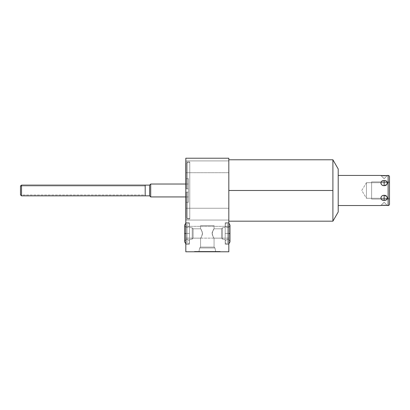<?xml version="1.0" encoding="UTF-8"?>
<svg xmlns="http://www.w3.org/2000/svg" width="410" height="410" viewBox="0 0 410 410"><rect width="100%" height="100%" fill="white"/><g stroke="black" fill="none" stroke-linecap="round" stroke-linejoin="round"><path stroke-width="0.31" stroke-dasharray="2.05 1.54" d="M338.209 211.985L338.209 168.982L338.209 211.985M338.209 205.533L338.209 175.434M185.822 251.781L185.822 158.219L228.821 158.219L228.821 251.781L185.822 251.781L228.821 251.781L228.821 158.219L185.822 158.219L185.822 251.781L185.822 158.219L228.821 158.219L228.821 251.781L185.822 251.781M185.822 172.718L185.822 160.92L185.822 172.718L185.822 160.92L185.822 172.718L185.822 160.92L228.821 160.92L228.821 172.718L228.821 160.92L228.821 172.718L228.821 160.92L228.821 172.718L185.822 172.718L228.821 172.718L228.821 160.92L185.822 160.92L185.822 172.718L185.822 160.92L228.821 160.92L228.821 172.718L185.822 172.718L228.821 172.718L228.821 160.92L185.822 160.92L185.822 172.718L185.822 160.92L185.822 172.718L185.822 160.92L185.822 172.718L228.821 172.718L228.821 160.92L228.821 172.718L228.821 160.92L228.821 172.718L185.822 172.718M185.822 220.052L185.822 208.249L185.822 220.052L185.822 208.249L185.822 220.052L185.822 208.249L228.821 208.249L228.821 220.052L228.821 208.249L228.821 220.052L228.821 208.249L228.821 220.052L185.822 220.052L228.821 220.052L228.821 208.249L185.822 208.249L185.822 220.052L185.822 208.249L228.821 208.249L228.821 220.052L185.822 220.052L228.821 220.052L228.821 208.249L185.822 208.249L185.822 220.052L185.822 208.249L185.822 220.052L185.822 208.249L185.822 220.052L228.821 220.052L228.821 208.249L228.821 220.052L228.821 208.249L228.821 220.052L185.822 220.052M185.822 238.143L185.822 226.346L185.822 238.143L185.822 226.346L228.821 226.346L228.821 238.143L228.821 226.346L228.821 238.143L185.822 238.143L228.821 238.143L228.821 226.346L185.822 226.346L185.822 238.143L185.822 226.346L185.822 238.143L228.821 238.143L228.821 226.346L228.821 238.143M185.822 244.232L185.822 222.732L185.822 244.232L185.822 222.732L185.822 244.232L185.822 222.732L189.435 222.732L189.435 244.232L189.435 222.732L189.435 244.232L185.822 244.232L189.435 244.232L189.435 222.732L185.822 222.732L185.822 244.232L185.822 222.732L189.435 222.732L189.435 244.232L189.435 222.732L189.435 244.232L185.822 244.232L189.435 244.232L189.435 222.732L185.822 222.732L185.822 244.232L189.435 244.232L185.822 244.232M185.822 218.966L185.822 162.001L185.822 218.966L185.822 162.001L189.779 162.001L189.779 218.966L189.779 162.001L189.779 218.966L185.822 218.966L189.779 218.966L189.779 162.001L185.822 162.001L185.822 218.966L189.779 218.966M194.422 251.781L220.221 251.781L194.422 251.781L220.221 251.781L194.422 251.781L194.422 251.438L220.221 251.438L194.422 251.438L220.221 251.438L220.221 251.781L194.422 251.781L220.221 251.781L220.221 251.438L194.422 251.438L194.422 251.781L194.422 251.438L220.221 251.438L194.422 251.438L220.221 251.438L220.221 251.781L194.422 251.781L220.221 251.781L220.221 251.438L194.422 251.438L194.422 251.781L220.221 251.781L194.422 251.781L220.221 251.781L194.422 251.781L194.422 251.438L220.221 251.438L194.422 251.438L220.221 251.438L194.422 251.438L194.422 251.781M228.821 190.486L228.821 159.782L228.821 221.185L228.821 159.782L228.821 190.486L332.899 190.486L228.821 190.486L228.821 220.416L228.821 160.551L228.821 190.486L332.899 190.486L332.899 159.782L332.899 221.185L332.899 159.782M228.821 244.232L228.821 222.732L228.821 244.232L228.821 222.732L228.821 244.232L225.208 244.232L225.208 222.732L225.208 244.232L225.208 222.732L228.821 222.732L228.821 244.232L228.821 222.732L225.208 222.732L225.208 244.232L228.821 244.232L225.208 244.232L225.208 222.732L225.208 244.232L225.208 222.732L228.821 222.732L228.821 244.232L228.821 222.732L225.208 222.732L225.208 244.232L228.821 244.232L228.821 222.732L228.821 244.232L228.821 222.732L228.821 244.232L225.208 244.232L225.208 222.732L225.208 244.232L225.208 222.732L225.208 244.232L228.821 244.232M189.435 227.324L189.435 239.64L189.435 227.324L189.435 239.64L192.239 239.045L193.12 238.159L200.582 238.159C201.192 237.856 201.817 236.221 202.463 233.259C201.705 230.543 201.074 229.057 200.582 228.806L193.12 228.806L193.12 238.159L193.12 228.806L192.239 227.919L192.239 239.045L192.239 227.919L189.435 227.324L192.239 227.919L193.12 228.806L200.582 228.806C201.172 229.19 201.802 230.748 202.468 233.48C201.802 236.216 201.177 237.774 200.582 238.159L193.12 238.159L193.12 228.806L193.12 238.159L192.239 239.045L192.239 227.919L192.239 239.045L189.435 239.64L189.435 227.324L189.435 239.64L189.435 227.324L189.435 239.64L192.239 239.045L193.12 238.159L200.582 238.159C201.192 237.856 201.817 236.221 202.463 233.259C201.705 230.543 201.074 229.057 200.582 228.806L193.12 228.806L193.12 238.159L193.12 228.806L192.239 227.919L192.239 239.045L192.239 227.919L189.435 227.324L192.239 227.919L193.12 228.806L200.582 228.806C201.172 229.19 201.802 230.748 202.468 233.48C201.802 236.216 201.177 237.774 200.582 238.159L193.12 238.159L193.12 228.806L193.12 238.159L192.239 239.045L192.239 227.919L192.239 239.045L189.435 239.64L189.435 227.324L189.435 239.64L189.435 227.324L189.435 239.64L189.435 227.324L192.239 227.919L192.239 239.045L192.239 227.919L192.239 239.045L192.239 227.919L189.435 227.324M225.208 239.64L225.208 227.324L225.208 239.64L225.208 227.324L222.404 227.919L221.523 228.806L214.066 228.806C213.472 229.19 212.841 230.748 212.175 233.48C212.841 236.216 213.472 237.774 214.066 238.159L221.523 238.159L221.523 228.806L221.523 238.159L222.404 239.045L222.404 227.919L222.404 239.045L225.208 239.64L222.404 239.045L221.523 238.159L214.066 238.159C213.451 237.856 212.826 236.221 212.18 233.259C212.944 230.543 213.569 229.057 214.066 228.806L221.523 228.806L221.523 238.159L221.523 228.806L222.404 227.919L222.404 239.045L222.404 227.919L225.208 227.324L225.208 239.64L225.208 227.324L225.208 239.64L225.208 227.324L222.404 227.919L221.523 228.806L214.066 228.806C213.472 229.19 212.841 230.748 212.175 233.48C212.841 236.216 213.472 237.774 214.066 238.159L221.523 238.159L221.523 228.806L221.523 238.159L222.404 239.045L222.404 227.919L222.404 239.045L225.208 239.64L222.404 239.045L221.523 238.159L214.066 238.159C213.451 237.856 212.826 236.221 212.18 233.259C212.944 230.543 213.569 229.057 214.066 228.806L221.523 228.806L221.523 238.159L221.523 228.806L222.404 227.919L222.404 239.045L222.404 227.919L225.208 227.324L225.208 239.64L225.208 227.324L225.208 239.64L225.208 227.324L225.208 239.64L222.404 239.045L222.404 227.919L222.404 239.045L222.404 227.919L222.404 239.045L225.208 239.64M198.947 251.438L215.696 251.438L198.947 251.438L215.696 251.438L214.963 247.983L214.066 247.081L214.066 238.159C213.472 237.774 212.841 236.216 212.175 233.48C212.841 230.748 213.472 229.19 214.066 228.806L214.066 225.638L200.582 225.638L214.066 225.638L200.582 225.638L200.582 228.806C201.074 229.057 201.705 230.543 202.463 233.259C201.817 236.221 201.192 237.856 200.582 238.159L200.582 247.081L214.066 247.081L200.582 247.081L199.68 247.983L214.963 247.983L199.68 247.983L198.947 251.438L199.68 247.983L200.582 247.081L200.582 238.159C201.177 237.774 201.802 236.216 202.468 233.48C201.802 230.748 201.172 229.19 200.582 228.806L200.582 225.638L214.066 225.638L214.066 228.806C213.569 229.057 212.944 230.543 212.18 233.259C212.826 236.221 213.451 237.856 214.066 238.159L214.066 247.081L200.582 247.081L214.066 247.081L214.963 247.983L199.68 247.983L214.963 247.983L215.696 251.438L198.947 251.438L215.696 251.438L198.947 251.438L215.696 251.438L214.963 247.983L214.066 247.081L214.066 238.159C213.472 237.774 212.841 236.216 212.175 233.48C212.841 230.748 213.472 229.19 214.066 228.806L214.066 225.638L200.582 225.638L214.066 225.638L200.582 225.638L200.582 228.806C201.074 229.057 201.705 230.543 202.463 233.259C201.817 236.221 201.192 237.856 200.582 238.159L200.582 247.081L214.066 247.081L200.582 247.081L199.68 247.983L214.963 247.983L199.68 247.983L198.947 251.438L199.68 247.983L200.582 247.081L200.582 238.159C201.177 237.774 201.802 236.216 202.468 233.48C201.802 230.748 201.172 229.19 200.582 228.806L200.582 225.638L214.066 225.638L214.066 228.806C213.569 229.057 212.944 230.543 212.18 233.259C212.826 236.221 213.451 237.856 214.066 238.159L214.066 247.081L200.582 247.081L214.066 247.081L214.963 247.983L199.68 247.983L214.963 247.983L215.696 251.438L198.947 251.438L215.696 251.438L198.947 251.438L215.696 251.438L198.947 251.438L199.68 247.983L214.963 247.983L199.68 247.983L214.963 247.983L199.68 247.983L198.947 251.438M389.5 204.159L389.5 176.807L389.5 204.159M389.5 182.691L389.5 198.276L389.5 182.691L366.453 182.691L361.769 190.486L366.453 198.276L366.453 182.691L366.453 198.276L389.5 198.276L389.5 182.691L389.5 198.276L366.453 198.276L361.769 190.486L366.453 182.691L366.453 198.276L366.453 182.691L389.5 182.691L366.453 182.691L361.769 190.486L366.453 198.276L366.453 182.691L366.453 198.276L389.5 198.276L389.5 182.691L389.5 198.276M388.126 175.434L388.126 205.533L388.126 175.434M385.533 175.675L387.404 175.434C387.763 175.746 380.506 175.746 380.864 175.434L384.134 178.704L387.404 175.434L386.533 175.567M382.74 205.292L380.864 205.533C380.511 205.215 387.763 205.22 387.404 205.533L384.134 202.263L380.864 205.533L382.386 205.323M386.83 181.553L387.081 184.095L384.134 185.679C379.86 185.504 379.86 180.374 384.134 180.533C388.408 180.374 388.408 185.51 384.134 185.679C379.973 185.812 379.973 180.087 384.134 180.533L384.134 185.679L384.134 180.533C388.296 180.087 388.296 185.812 384.134 185.679C379.86 185.504 379.86 180.374 384.134 180.533L385.18 180.656M384.949 200.362L384.134 200.434C379.86 200.592 379.86 195.462 384.134 195.288C388.408 195.457 388.408 200.592 384.134 200.434C379.973 200.879 379.973 195.155 384.134 195.288L384.134 200.434L384.134 195.288C388.296 195.155 388.296 200.879 384.134 200.434C379.86 200.592 379.86 195.462 384.134 195.288L387.168 197.036L386.548 199.675M382.714 205.292L385.538 205.292M380.864 205.533L384.134 202.263L387.404 205.533L384.134 202.263L380.864 205.533L381.269 205.466M385.549 175.675L385.154 175.7M384.867 175.716L384.431 175.726M384.139 175.731L383.842 175.726M383.422 175.716L383.114 175.7M381.935 175.593L382.376 175.644M382.171 175.623L381.761 175.572M380.864 175.434L384.134 178.704L387.404 175.434L384.134 178.704L380.987 175.454M189.779 218.622L189.779 162.345L189.779 218.622L187.37 218.622L187.37 192.1L188.4 192.1L188.4 188.866L187.37 188.866L187.37 162.345L189.779 162.345L189.779 218.622L189.779 162.345L187.37 162.345L187.37 188.866L187.37 162.345L187.37 188.866L186.34 188.866L186.34 163.375L186.34 188.866L188.4 188.866L188.4 192.1L187.37 192.1L187.37 218.622L187.37 192.1L186.34 192.1L186.34 217.592L186.34 192.1L187.37 192.1L187.37 218.622L189.779 218.622L187.37 218.622L186.34 217.592M186.34 188.866C186.34 175.685 186.34 175.685 186.34 188.866L186.34 163.375L186.34 188.866L188.4 188.866C188.4 175.685 188.4 175.685 188.4 188.866L188.4 192.1L188.4 188.866L186.34 188.866L186.34 178.668L186.34 188.866L188.4 188.866L188.4 178.668L188.4 188.866L186.34 188.866L188.4 188.866L186.34 188.866L188.4 188.866L188.4 192.1C188.4 205.282 188.4 205.282 188.4 192.1L186.34 192.1L186.34 217.592L186.34 192.1C186.34 205.282 186.34 205.282 186.34 192.1L188.4 192.1L188.4 202.299L188.4 192.1L186.34 192.1L186.34 202.299L186.34 192.1L188.4 192.1L186.34 192.1L188.4 192.1L188.4 188.866C188.4 175.685 188.4 175.685 188.4 188.866L186.34 188.866L188.4 188.866L186.34 188.866L186.34 163.375L186.34 188.866C186.34 175.685 186.34 175.685 186.34 188.866M188.4 184.034L188.4 196.933L188.4 184.034L188.4 196.933L185.822 196.933L188.4 196.933L188.4 184.034L185.822 184.034L188.4 184.034L188.4 196.933L188.4 184.034L185.822 184.034M20.669 194.986L20.5 186.15M150.701 184.034L150.701 196.933L150.701 184.034M149.619 185.115L149.619 195.852L149.619 185.115M21.53 185.115L21.53 195.852L21.53 185.115M227.601 233.485L229.989 233.485L227.601 233.485L227.601 244.232L227.601 233.485L229.989 233.485L227.601 233.485L227.601 239.45L227.601 233.485L225.208 233.485L227.601 233.485L227.601 239.45L227.601 233.485L225.208 233.485L227.601 233.485L227.601 244.232L227.601 233.485L229.989 233.485L227.601 233.485L227.601 227.514L227.601 233.485L229.989 233.485L227.601 233.485L227.601 222.732L227.601 233.485L225.208 233.485L227.601 233.485L227.601 222.732L227.601 233.485L225.208 233.485L227.601 233.485L227.601 227.514L227.601 233.485L229.989 233.485L227.601 233.485L227.601 244.232L227.601 233.485L228.821 233.485L227.601 233.485L227.601 239.45L227.601 233.485L225.208 233.485L227.601 233.485L227.601 239.45L227.601 233.485L225.208 233.485L227.601 233.485L227.601 244.232L227.601 233.485L229.989 233.485L227.601 233.485L227.601 227.514L227.601 233.485L229.989 233.485L227.601 233.485L227.601 222.732L227.601 233.485L225.208 233.485L227.601 233.485L227.601 222.732L227.601 233.485L225.208 233.485L227.601 233.485L227.601 227.514L227.601 233.485C227.601 247.127 227.601 247.127 227.601 233.485C227.601 219.837 227.601 219.837 227.601 233.485C235.555 233.485 219.647 233.485 227.601 233.485C235.555 233.485 219.647 233.485 227.601 233.485C227.601 241.059 227.601 241.059 227.601 233.485C227.601 225.91 227.601 225.91 227.601 233.485C227.601 247.127 227.601 247.127 227.601 233.485C227.601 219.837 227.601 219.837 227.601 233.485C235.555 233.485 219.647 233.485 227.601 233.485C235.555 233.485 219.647 233.485 227.601 233.485C227.601 241.059 227.601 241.059 227.601 233.485C227.601 225.91 227.601 225.91 227.601 233.485M187.042 233.485L189.435 233.485L187.042 233.485L187.042 244.232L187.042 233.485L189.435 233.485L187.042 233.485L187.042 239.45L187.042 233.485L184.654 233.485L187.042 233.485L187.042 239.45L187.042 233.485L184.654 233.485L187.042 233.485L187.042 244.232L187.042 233.485L189.435 233.485L187.042 233.485L187.042 227.514L187.042 233.485L189.435 233.485L187.042 233.485L187.042 222.732L187.042 233.485L184.654 233.485L187.042 233.485L187.042 222.732L187.042 233.485L184.654 233.485L187.042 233.485L187.042 227.514L187.042 233.485L189.435 233.485L187.042 233.485L187.042 244.232L187.042 233.485L189.435 233.485L187.042 233.485L187.042 239.45L187.042 233.485L184.654 233.485L187.042 233.485L187.042 239.45L187.042 233.485L184.654 233.485L187.042 233.485L187.042 244.232L187.042 233.485L189.435 233.485L187.042 233.485L187.042 227.514L187.042 233.485L189.435 233.485L187.042 233.485L187.042 222.732L187.042 233.485L184.654 233.485L187.042 233.485L187.042 222.732L187.042 233.485L185.822 233.485L187.042 233.485L187.042 227.514L187.042 233.485C187.042 247.127 187.042 247.127 187.042 233.485C187.042 219.837 187.042 219.837 187.042 233.485C194.996 233.485 179.088 233.485 187.042 233.485C194.996 233.485 179.088 233.485 187.042 233.485C187.042 241.059 187.042 241.059 187.042 233.485C187.042 225.91 187.042 225.91 187.042 233.485C187.042 247.127 187.042 247.127 187.042 233.485C187.042 219.837 187.042 219.837 187.042 233.485C194.996 233.485 179.088 233.485 187.042 233.485C194.996 233.485 179.088 233.485 187.042 233.485C187.042 241.059 187.042 241.059 187.042 233.485C187.042 225.91 187.042 225.91 187.042 233.485M389.5 199.086L389.5 181.886L389.5 199.086L389.5 181.886L371.614 181.886L371.614 199.086L389.5 199.086L371.614 199.086L371.614 181.886L389.5 181.886L389.5 199.086L371.614 199.086L371.614 181.886L371.614 199.086M371.614 198.276L371.614 182.691L371.614 198.276M145.196 185.981L20.5 185.981L20.5 194.986L145.196 194.986L145.196 185.981L20.5 185.981L145.196 185.981L145.196 194.986L20.5 194.986L145.196 194.986L145.196 185.981L145.196 194.986M145.196 185.115L145.196 195.852M185.822 222.732L185.822 244.232L185.822 222.732L185.822 244.232L185.822 222.732L189.435 222.732L189.435 244.232L189.435 222.732L189.435 244.232L189.435 222.732L185.822 222.732M185.822 162.001L185.822 218.966L185.822 162.001L189.779 162.001L189.779 218.966L189.779 162.001M228.821 160.92L185.822 160.92L228.821 160.92M228.821 208.249L185.822 208.249L228.821 208.249M228.821 226.346L185.822 226.346M200.582 238.159C200.869 237.984 203.416 233.792 202.191 231.824L200.582 228.806C201.172 229.19 201.802 230.748 202.468 233.48C201.802 236.216 201.177 237.774 200.582 238.159L193.12 238.159L192.239 239.045L189.435 239.64L192.239 239.045L193.12 238.159L200.582 238.159C200.869 237.984 203.416 233.792 202.191 231.824L200.582 228.806L193.12 228.806L192.239 227.919L193.12 228.806L193.12 238.159L193.12 228.806L193.12 238.159L193.12 228.806L200.582 228.806C201.172 229.19 201.802 230.748 202.468 233.48C201.802 236.216 201.177 237.774 200.582 238.159L200.582 247.081L199.68 247.983L200.582 247.081L214.066 247.081L200.582 247.081L214.066 247.081L200.582 247.081L200.582 238.159M228.821 222.732L225.208 222.732L228.821 222.732M214.066 228.806C213.472 229.19 212.841 230.748 212.175 233.48C212.841 236.216 213.472 237.774 214.066 238.159C213.774 237.984 211.227 233.792 212.452 231.824L214.066 228.806L221.523 228.806L222.404 227.919L225.208 227.324L222.404 227.919L221.523 228.806L214.066 228.806C213.472 229.19 212.841 230.748 212.175 233.48C212.841 236.216 213.472 237.774 214.066 238.159L221.523 238.159L222.404 239.045L221.523 238.159L221.523 228.806L221.523 238.159L221.523 228.806L221.523 238.159L214.066 238.159C213.774 237.984 211.227 233.792 212.452 231.824L214.066 228.806L214.066 225.638L214.066 228.806M220.221 251.781L220.221 251.438L220.221 251.781M214.066 238.159L214.066 247.081L214.963 247.983L215.696 251.438L214.963 247.983L214.066 247.081L214.066 238.159M200.582 225.638L214.066 225.638L200.582 225.638L200.582 228.806L200.582 225.638L214.066 225.638L200.582 225.638M387.404 175.434L386.927 175.511M384.631 175.721L383.637 175.721M386.907 205.451L386.507 205.395M384.621 205.246L383.637 205.246M381.792 205.389L381.361 205.451M388.126 199.086L388.126 181.886M385.185 180.656L386.794 181.517M386.117 199.957L385.185 200.311M384.134 185.679L384.134 180.533M384.134 200.434L384.134 195.288M189.779 162.345L189.779 218.622L189.779 162.345L187.37 162.345L187.37 188.866L187.37 162.345L186.34 163.375M187.37 192.1L188.4 192.1C188.4 205.282 188.4 205.282 188.4 192.1L186.34 192.1L187.37 192.1L187.37 218.622L187.37 192.1M186.34 192.1L188.4 192.1L186.34 192.1L186.34 217.592L186.34 192.1C186.34 205.282 186.34 205.282 186.34 192.1M188.4 196.933L185.822 196.933M21.53 194.986L21.53 185.981M332.899 221.185L332.899 190.486M389.5 181.886L371.614 181.886L371.614 199.086L371.614 181.886M371.614 182.691L371.614 198.276L371.614 182.691M186.34 178.668L188.4 178.668M186.34 202.299L188.4 202.299M229.989 233.485L229.989 225.126C229.851 226.576 229.052 227.371 227.601 227.514C226.146 227.371 225.351 226.576 225.208 225.126L225.208 241.844C225.351 240.388 226.146 239.594 227.601 239.45C229.052 239.594 229.851 240.388 229.989 241.844L229.989 233.485M229.989 225.126C229.851 226.576 229.052 227.371 227.601 227.514C226.146 227.371 225.351 226.576 225.208 225.126L225.208 241.844C225.351 243.294 226.146 244.088 227.601 244.232L228.821 243.899L227.601 244.232C226.146 244.088 225.351 243.294 225.208 241.844L225.208 225.126C225.351 223.67 226.146 222.876 227.601 222.732L228.821 223.066L227.601 222.732C226.146 222.876 225.351 223.67 225.208 225.126L225.208 241.844C225.351 240.388 226.146 239.594 227.601 239.45C229.052 239.594 229.851 240.388 229.989 241.844M184.654 225.126C184.797 226.576 185.592 227.371 187.042 227.514C188.498 227.371 189.292 226.576 189.435 225.126L189.435 241.844C189.292 243.294 188.498 244.088 187.042 244.232L185.822 243.899L187.042 244.232C188.498 244.088 189.292 243.294 189.435 241.844L189.435 225.126C189.292 226.576 188.498 227.371 187.042 227.514C185.592 227.371 184.792 226.576 184.654 225.126L184.654 241.844C184.797 240.388 185.592 239.594 187.042 239.45C188.498 239.594 189.292 240.388 189.435 241.844L189.435 225.126C189.292 223.67 188.498 222.876 187.042 222.732L185.822 223.066L187.042 222.732C188.498 222.876 189.292 223.67 189.435 225.126L189.435 241.844C189.292 240.388 188.498 239.594 187.042 239.45C185.592 239.594 184.797 240.388 184.654 241.844L184.654 225.126L184.654 241.844"/><path stroke-width="0.61" d="M380.864 205.533L338.209 205.533L338.209 168.982L338.209 211.985L332.899 221.185L338.209 211.985L338.209 168.982L332.899 159.782L332.899 221.185L332.899 190.486L228.821 190.486L332.899 190.486L332.899 159.782L338.209 168.982L338.209 175.434L380.864 175.434C380.511 175.752 387.763 175.746 387.404 175.434L388.126 175.434A1.373 1.373 0 0 1 389.5 176.807L389.5 204.159A1.373 1.373 0 0 1 388.126 205.533L388.126 175.434L388.126 205.533L387.404 205.533C387.763 205.22 380.506 205.22 380.864 205.533L338.209 205.533L380.864 205.533C380.506 205.22 387.763 205.22 387.404 205.533L388.126 205.533A1.373 1.373 0 0 0 389.5 204.159A1.373 1.373 0 0 1 388.126 205.533L386.907 205.451M185.822 158.219L185.822 251.781L228.821 251.781L228.821 158.219L185.822 158.219L185.822 251.781L228.821 251.781L228.821 158.219L228.821 251.781L185.822 251.781L185.822 158.219L228.821 158.219L185.822 158.219M388.126 181.886L388.126 175.434A1.373 1.373 0 0 1 389.5 176.807L389.5 204.159M384.134 180.533C379.86 180.374 379.86 185.504 384.134 185.679C388.408 185.51 388.408 180.374 384.134 180.533C379.973 180.087 379.973 185.812 384.134 185.679L384.134 180.533L384.134 185.679C388.296 185.812 388.296 180.087 384.134 180.533C379.86 180.374 379.86 185.504 384.134 185.679C388.408 185.51 388.408 180.374 384.134 180.533L384.134 185.679M384.134 200.434C388.408 200.592 388.408 195.457 384.134 195.288C379.86 195.462 379.86 200.592 384.134 200.434L384.134 195.288C379.973 195.155 379.973 200.879 384.134 200.434C388.296 200.879 388.296 195.155 384.134 195.288L384.134 200.434C388.408 200.592 388.408 195.457 384.134 195.288C379.86 195.462 379.86 200.592 384.134 200.434L384.134 195.288M380.864 175.434L338.209 175.434L380.864 175.434C380.511 175.752 387.763 175.746 387.404 175.434L388.126 175.434L388.126 199.086M382.386 205.323L382.714 205.292M386.507 205.395L381.792 205.389M386.927 175.511L385.549 175.675M385.154 175.7L384.867 175.716M384.431 175.726L384.139 175.731M383.842 175.726L383.422 175.716M383.114 175.7L383.637 175.721M386.533 175.567L381.326 175.511M185.822 196.933L150.701 196.933L150.701 184.034L185.822 184.034L150.701 184.034L150.701 196.933L149.619 195.852L149.619 185.115L150.701 184.034L149.619 185.115L149.619 195.852L21.53 195.852L21.53 185.115L149.619 185.115L21.53 185.115L21.53 195.852L20.669 194.986L21.53 195.852L149.619 195.852L150.701 196.933L185.822 196.933L150.701 196.933L149.619 195.852L21.53 195.852L20.669 194.986M20.5 194.986L20.5 185.981L21.53 185.115L20.5 186.15L21.53 185.115L21.53 194.986M228.821 233.485L229.989 233.485L228.821 233.485M184.654 225.126L185.822 223.066L184.654 225.126L184.654 233.485L185.822 233.485L184.654 233.485L184.654 241.844L185.822 243.899L184.654 241.844M145.196 195.852L145.196 185.115M338.209 168.982L332.899 159.782L332.899 190.486L228.821 190.486M332.899 190.486L332.899 221.185L338.209 211.985M385.533 175.675L384.631 175.721M385.538 205.292L384.621 205.246M383.637 205.246L382.74 205.292M389.5 176.807A1.373 1.373 0 0 0 388.126 175.434L387.404 175.434M386.548 199.675L386.117 199.957M185.822 184.034L150.701 184.034L149.619 185.115L21.53 185.115L21.53 185.981M150.701 184.034L150.701 196.933L150.701 184.034M149.619 185.115L149.619 195.852L149.619 185.115M20.5 194.817L20.5 185.981M332.899 221.185L228.821 221.185M332.899 159.782L228.821 159.782M228.821 243.899L229.989 241.844L228.821 243.899M229.989 225.126L228.821 223.066L229.989 225.126L229.989 241.844"/></g></svg>

